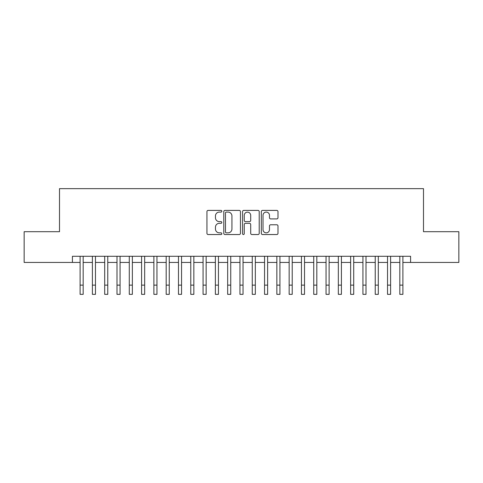 <?xml version="1.0" encoding="UTF-8"?>
<svg xmlns="http://www.w3.org/2000/svg" width="483" height="483" viewBox="0 0 483 483"><rect width="100%" height="100%" fill="white"/><g stroke="black" fill="none" stroke-linecap="round" stroke-linejoin="round"><path stroke-width="0.72" d="M221.824 211.246A0.845 0.845 0 0 0 220.979 210.401L208.155 210.401A1.208 1.208 0 0 0 206.947 211.608L206.947 233.331A1.208 1.208 0 0 0 208.155 234.539L220.979 234.539A0.845 0.845 0 0 0 221.824 233.694A0.845 0.845 0 0 0 220.979 232.848L219.318 232.848A3.864 3.864 0 0 1 215.46 228.99L215.46 227.179A3.864 3.864 0 0 1 219.318 223.315L220.979 223.315A0.845 0.845 0 0 0 221.824 222.47A0.845 0.845 0 0 0 220.979 221.625L219.318 221.625A3.864 3.864 0 0 1 215.46 217.761L215.46 215.955A3.864 3.864 0 0 1 219.318 212.091L220.979 212.091A0.845 0.845 0 0 0 221.824 211.246M276.777 218.908A1.208 1.208 0 0 0 277.985 217.7L277.985 211.608A1.208 1.208 0 0 0 276.777 210.401L262.535 210.401A1.208 1.208 0 0 0 261.327 211.608L261.327 233.331A1.208 1.208 0 0 0 262.535 234.539L276.777 234.539A1.208 1.208 0 0 0 277.985 233.331L277.985 225.972A1.208 1.208 0 0 0 276.777 224.764L270.679 224.764A1.208 1.208 0 0 0 269.472 225.972L269.472 229.624A3.23 3.23 0 0 1 266.242 232.848A3.23 3.23 0 0 1 263.018 229.624L263.018 215.321A3.23 3.23 0 0 1 266.242 212.091A3.23 3.23 0 0 1 269.472 215.321L269.472 217.7A1.208 1.208 0 0 0 270.679 218.908L276.777 218.908M72.414 262.438L24.15 262.438L24.15 231.695L59.506 231.695L59.506 188.654L423.494 188.654L423.494 231.695L458.85 231.695L458.85 262.438L410.586 262.438L410.586 256.286L72.414 256.286L72.414 262.438L80.1 262.438L80.1 269.749M240.443 211.608A1.208 1.208 0 0 0 239.236 210.401L224.993 210.401A1.208 1.208 0 0 0 223.786 211.608L223.786 233.331A1.208 1.208 0 0 0 224.993 234.539L239.236 234.539A1.208 1.208 0 0 0 240.443 233.331L240.443 211.608M243.764 210.401L258.007 210.401A1.208 1.208 0 0 1 259.214 211.608L259.214 233.331A1.208 1.208 0 0 1 258.007 234.539L251.909 234.539A1.208 1.208 0 0 1 250.701 233.331L250.701 224.523A1.208 1.208 0 0 0 249.494 223.315L245.455 223.315A1.208 1.208 0 0 0 244.247 224.523L244.247 233.694A0.845 0.845 0 0 1 243.402 234.539A0.845 0.845 0 0 1 242.557 233.694L242.557 211.608A1.208 1.208 0 0 1 243.764 210.401M83.179 262.438L92.398 262.438M95.471 262.438L104.696 262.438M107.769 262.438L116.995 262.438M120.068 262.438L129.287 262.438M132.366 262.438L141.585 262.438M144.659 262.438L153.884 262.438M156.957 262.438L166.182 262.438M169.255 262.438L178.481 262.438M181.554 262.438L190.773 262.438M193.846 262.438L203.071 262.438M206.144 262.438L215.37 262.438M218.443 262.438L227.668 262.438M230.741 262.438L239.96 262.438M243.04 262.438L252.259 262.438M255.332 262.438L264.557 262.438M267.63 262.438L276.856 262.438M279.929 262.438L289.154 262.438M292.227 262.438L301.446 262.438M304.519 262.438L313.745 262.438M316.818 262.438L326.043 262.438M329.116 262.438L338.341 262.438M341.415 262.438L350.634 262.438M353.713 262.438L362.932 262.438M366.005 262.438L375.231 262.438M378.304 262.438L387.529 262.438M390.602 262.438L399.821 262.438M402.9 262.438L410.586 262.438M226.322 212.091A0.845 0.845 0 0 0 225.476 212.937L225.476 232.003A0.845 0.845 0 0 0 226.322 232.848L228.073 232.848A3.864 3.864 0 0 0 231.937 228.99L231.937 215.955A3.864 3.864 0 0 0 228.073 212.091L226.322 212.091M250.701 215.382A3.23 3.23 0 0 0 247.477 212.152A3.23 3.23 0 0 0 244.247 215.382L244.247 220.417A1.208 1.208 0 0 0 245.455 221.625L249.494 221.625A1.208 1.208 0 0 0 250.701 220.417L250.701 215.382M80.1 285.121L83.179 285.121L83.179 294.346L80.1 294.346L80.1 256.286M83.179 285.121L83.179 256.286M92.398 285.121L95.471 285.121L95.471 294.346L92.398 294.346L92.398 256.286M95.471 285.121L95.471 256.286M104.696 285.121L107.769 285.121L107.769 294.346L104.696 294.346L104.696 256.286M107.769 285.121L107.769 256.286M116.995 285.121L120.068 285.121L120.068 294.346L116.995 294.346L116.995 256.286M120.068 285.121L120.068 256.286M129.287 285.121L132.366 285.121L132.366 294.346L129.287 294.346L129.287 256.286M132.366 285.121L132.366 256.286M141.585 285.121L144.659 285.121L144.659 294.346L141.585 294.346L141.585 256.286M144.659 285.121L144.659 256.286M153.884 285.121L156.957 285.121L156.957 294.346L153.884 294.346L153.884 256.286M156.957 285.121L156.957 256.286M166.182 285.121L169.255 285.121L169.255 294.346L166.182 294.346L166.182 256.286M169.255 285.121L169.255 256.286M178.481 285.121L181.554 285.121L181.554 294.346L178.481 294.346L178.481 256.286M181.554 285.121L181.554 256.286M190.773 285.121L193.846 285.121L193.846 294.346L190.773 294.346L190.773 256.286M193.846 285.121L193.846 256.286M203.071 285.121L206.144 285.121L206.144 294.346L203.071 294.346L203.071 256.286M206.144 285.121L206.144 256.286M215.37 285.121L218.443 285.121L218.443 294.346L215.37 294.346L215.37 256.286M218.443 285.121L218.443 256.286M227.668 285.121L230.741 285.121L230.741 294.346L227.668 294.346L227.668 256.286M230.741 285.121L230.741 256.286M239.96 285.121L243.04 285.121L243.04 294.346L239.96 294.346L239.96 256.286M243.04 285.121L243.04 256.286M252.259 285.121L255.332 285.121L255.332 294.346L252.259 294.346L252.259 256.286M255.332 285.121L255.332 256.286M264.557 285.121L267.63 285.121L267.63 294.346L264.557 294.346L264.557 256.286M267.63 285.121L267.63 256.286M276.856 285.121L279.929 285.121L279.929 294.346L276.856 294.346L276.856 256.286M279.929 285.121L279.929 256.286M289.154 285.121L292.227 285.121L292.227 294.346L289.154 294.346L289.154 256.286M292.227 285.121L292.227 256.286M301.446 285.121L304.519 285.121L304.519 294.346L301.446 294.346L301.446 256.286M304.519 285.121L304.519 256.286M313.745 285.121L316.818 285.121L316.818 294.346L313.745 294.346L313.745 256.286M316.818 285.121L316.818 256.286M326.043 285.121L329.116 285.121L329.116 294.346L326.043 294.346L326.043 256.286M329.116 285.121L329.116 256.286M338.341 285.121L341.415 285.121L341.415 294.346L338.341 294.346L338.341 256.286M341.415 285.121L341.415 256.286M350.634 285.121L353.713 285.121L353.713 294.346L350.634 294.346L350.634 256.286M353.713 285.121L353.713 256.286M362.932 285.121L366.005 285.121L366.005 294.346L362.932 294.346L362.932 256.286M366.005 285.121L366.005 256.286M375.231 285.121L378.304 285.121L378.304 294.346L375.231 294.346L375.231 256.286M378.304 285.121L378.304 256.286M387.529 285.121L390.602 285.121L390.602 294.346L387.529 294.346L387.529 256.286M390.602 285.121L390.602 256.286M399.821 285.121L402.9 285.121L402.9 294.346L399.821 294.346L399.821 256.286M402.9 285.121L402.9 256.286"/></g></svg>
